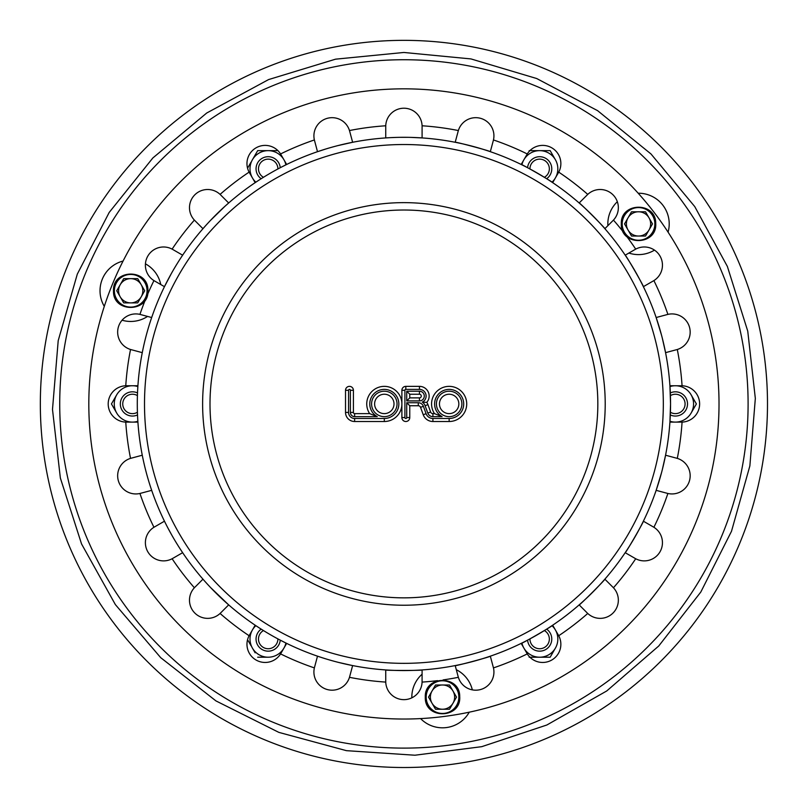 <?xml version="1.0" encoding="UTF-8"?>
<svg xmlns="http://www.w3.org/2000/svg" width="807" height="807" viewBox="0 0 807 807"><rect width="100%" height="100%" fill="white"/><g stroke="black" fill="none" stroke-linecap="round" stroke-linejoin="round"><path stroke-width="1.21" d="M137.422 412.256A9.694 9.694 0 0 1 122.745 403.934A9.694 9.694 0 0 1 137.422 395.612M137.513 414.939A12.115 12.115 0 0 1 120.324 403.934A12.115 12.115 0 0 1 137.513 392.928M277.87 638.882A9.694 9.694 0 0 1 263.334 647.436A9.694 9.694 0 0 1 263.465 630.57M280.251 640.143A12.115 12.115 0 0 1 262.114 649.534A12.115 12.115 0 0 1 261.186 629.137M544.372 630.57A9.694 9.694 0 0 1 544.503 647.436A9.694 9.694 0 0 1 529.957 638.882M546.642 629.137A12.115 12.115 0 0 1 545.714 649.534A12.115 12.115 0 0 1 527.586 640.143M670.415 395.612A9.694 9.694 0 0 1 685.082 403.934A9.694 9.694 0 0 1 670.415 412.256M670.314 392.928A12.115 12.115 0 0 1 687.514 403.934A12.115 12.115 0 0 1 670.314 414.939M529.957 168.976A9.694 9.694 0 0 1 544.503 160.432A9.694 9.694 0 0 1 544.372 177.298M527.586 167.725A12.115 12.115 0 0 1 545.714 158.333A12.115 12.115 0 0 1 546.642 178.73M263.465 177.298A9.694 9.694 0 0 1 263.334 160.432A9.694 9.694 0 0 1 277.87 168.976M261.186 178.73A12.115 12.115 0 0 1 262.114 158.333A12.115 12.115 0 0 1 280.251 167.725M403.914 40.35A363.584 363.584 0 0 1 718.785 585.721A363.584 363.584 0 0 1 89.042 585.721A363.584 363.584 0 0 1 403.914 40.35M521.917 643.028A18.178 18.178 0 0 0 539.651 657.211L550.152 657.211L555.398 648.122A18.178 18.178 0 0 0 551.978 625.667M529.16 657.211L539.651 657.211A18.178 18.178 0 0 0 555.398 648.122M255.859 625.667A18.178 18.178 0 0 0 268.176 657.211A18.178 18.178 0 0 0 285.91 643.028M252.43 648.122L255.143 652.813M251.078 645.782L248.062 640.556M257.685 657.211L268.176 657.211M113.989 408.332L111.447 403.934L113.989 399.526M137.856 386.573A18.178 18.178 0 0 0 116.692 394.845L111.447 403.934L116.692 413.023A18.178 18.178 0 0 0 137.856 421.284M116.692 394.845A18.178 18.178 0 0 0 116.692 413.023M285.91 164.84A18.178 18.178 0 0 0 252.43 159.736A18.178 18.178 0 0 0 255.859 182.19M247.557 168.179L251.068 162.106M255.143 155.055L257.685 150.647L276.902 150.647M268.176 150.647L257.685 150.647L252.43 159.736M551.978 182.19A18.178 18.178 0 0 0 555.398 159.736L550.152 150.647L529.16 150.647L550.152 150.647M555.398 159.736A18.178 18.178 0 0 0 521.917 164.84M669.981 421.284A18.178 18.178 0 0 0 691.135 413.023L696.38 403.934L691.135 394.845A18.178 18.178 0 0 0 669.981 386.573M691.135 413.023A18.178 18.178 0 0 0 691.135 394.845M435.518 685.002L428.517 697.117L435.518 709.232L449.509 709.232L456.51 697.117L453.009 691.054A12.115 12.115 0 0 1 442.518 709.232A12.115 12.115 0 0 1 432.017 691.054A12.115 12.115 0 0 1 453.009 691.054L449.509 685.002L435.518 685.002L449.509 685.002M435.518 709.232L449.509 709.232M631.528 211.797L624.527 223.912L631.528 236.037L645.519 236.037L652.51 223.912L649.02 217.85A12.115 12.115 0 0 1 638.519 236.037A12.115 12.115 0 0 1 628.028 217.85A12.115 12.115 0 0 1 649.02 217.85L645.519 211.797L631.528 211.797L645.519 211.797M631.528 236.037L645.519 236.037L652.51 223.912M123.713 278.647L116.712 290.772L123.713 302.887L137.704 302.887L144.705 290.772L141.205 284.71A12.115 12.115 0 0 1 130.714 302.887A12.115 12.115 0 0 1 120.213 284.71A12.115 12.115 0 0 1 141.205 284.71L137.704 278.647L123.713 278.647L137.704 278.647M123.713 302.887L137.704 302.887M458.144 676.559L455.198 665.583C454.291 666.521 491.584 656.535 490.323 656.172L493.46 667.903A18.178 18.178 0 0 1 480.447 689.571A18.178 18.178 0 0 1 458.356 677.315L458.184 676.72L458.356 677.315A278.748 278.748 0 0 1 443.063 679.918M626.746 236.471A278.748 278.748 0 0 1 635.714 249.121L635.18 249.424L635.714 249.121A18.178 18.178 0 0 1 660.015 256.071A18.178 18.178 0 0 1 653.892 280.594A278.748 278.748 0 0 1 667.893 314.387L667.288 314.538L667.893 314.387A18.178 18.178 0 0 1 689.551 327.4A18.178 18.178 0 0 1 677.295 349.492A278.748 278.748 0 0 1 682.066 385.766L681.451 385.756L682.066 385.766A18.178 18.178 0 0 1 699.629 403.934A18.178 18.178 0 0 1 682.066 422.101A278.748 278.748 0 0 1 677.295 458.376L676.7 458.205L677.295 458.376A18.178 18.178 0 0 1 689.551 480.468A18.178 18.178 0 0 1 667.893 493.47A278.748 278.748 0 0 1 653.892 527.274L653.357 526.961L653.892 527.274A18.178 18.178 0 0 1 660.015 551.786A18.178 18.178 0 0 1 635.714 558.747A278.748 278.748 0 0 1 613.451 587.768L613.017 587.325L613.451 587.768A18.178 18.178 0 0 1 613.017 613.038A18.178 18.178 0 0 1 587.748 613.461A278.748 278.748 0 0 1 558.726 635.734L558.424 635.2L558.726 635.734A18.178 18.178 0 0 1 551.776 660.025A18.178 18.178 0 0 1 527.253 653.902A278.748 278.748 0 0 1 493.46 667.903L493.269 667.147M493.46 667.903L493.309 667.308M587.193 612.917L579.154 604.887C578.841 606.148 606.138 578.861 604.867 579.174L612.906 587.214M667.288 493.319L656.152 490.343L661.458 472.942M677.295 458.376L665.563 455.219L662.335 469.553M676.7 349.663L665.563 352.649L662.335 338.304M667.893 314.387L656.152 317.524L661.458 334.925M613.017 220.543L604.867 228.694C606.138 229.006 578.841 201.71 579.154 202.981L587.748 194.396A18.178 18.178 0 0 1 613.017 194.83A18.178 18.178 0 0 1 613.451 220.099L613.017 220.543M147.469 294.686A278.748 278.748 0 0 1 153.945 280.594L154.47 280.907L153.945 280.594A18.178 18.178 0 0 1 147.822 256.071A18.178 18.178 0 0 1 172.113 249.121A278.748 278.748 0 0 1 194.386 220.099L194.81 220.543L194.386 220.099A18.178 18.178 0 0 1 194.81 194.83A18.178 18.178 0 0 1 220.079 194.396A278.748 278.748 0 0 1 249.101 172.133L249.403 172.668L249.101 172.133A18.178 18.178 0 0 1 256.061 147.832A18.178 18.178 0 0 1 280.574 153.955A278.748 278.748 0 0 1 314.377 139.954L314.528 140.559L314.377 139.954A18.178 18.178 0 0 1 327.38 118.296A18.178 18.178 0 0 1 349.471 130.552A278.748 278.748 0 0 1 385.746 125.781L385.736 126.396L385.746 125.781A18.178 18.178 0 0 1 403.914 108.219A18.178 18.178 0 0 1 422.081 125.781A278.748 278.748 0 0 1 458.356 130.552L458.184 131.148L458.356 130.552A18.178 18.178 0 0 1 480.447 118.296A18.178 18.178 0 0 1 493.46 139.954A278.748 278.748 0 0 1 527.253 153.955L526.941 154.49L527.253 153.955A18.178 18.178 0 0 1 551.776 147.832A18.178 18.178 0 0 1 558.726 172.133A278.748 278.748 0 0 1 587.748 194.396L587.193 194.941M493.269 140.711L490.323 151.696C491.584 151.333 454.291 141.346 455.198 142.284L458.144 131.299M493.46 139.954L493.309 140.559L493.46 139.954M458.356 130.552L458.184 131.148M349.683 131.299L352.629 142.284L338.294 145.512M349.471 130.552L349.643 131.148M314.377 139.954L314.569 140.711M325.16 149.204L317.504 151.696L314.528 140.559M220.634 194.941L228.674 202.981L226.353 205.028M194.386 220.099L202.96 228.694L205.018 226.364M224.689 206.531L210.526 220.382M437.525 680.644A278.748 278.748 0 0 1 422.081 682.086L422.091 681.471L422.081 682.086A18.178 18.178 0 0 1 403.914 699.649A18.178 18.178 0 0 1 385.746 682.086A278.748 278.748 0 0 1 349.471 677.315L349.643 676.72L349.471 677.315A18.178 18.178 0 0 1 327.38 689.571A18.178 18.178 0 0 1 314.377 667.903A278.748 278.748 0 0 1 280.574 653.902L280.897 653.377L280.574 653.902A18.178 18.178 0 0 1 256.061 660.025A18.178 18.178 0 0 1 249.101 635.734A278.748 278.748 0 0 1 220.079 613.461L220.523 613.038L220.079 613.461A18.178 18.178 0 0 1 194.81 613.038A18.178 18.178 0 0 1 194.386 587.768A278.748 278.748 0 0 1 172.113 558.747L172.658 558.444L172.113 558.747A18.178 18.178 0 0 1 147.822 551.786A18.178 18.178 0 0 1 153.945 527.274A278.748 278.748 0 0 1 139.944 493.47L140.539 493.319L139.944 493.47A18.178 18.178 0 0 1 118.276 480.468A18.178 18.178 0 0 1 130.532 458.376A278.748 278.748 0 0 1 125.761 422.101L126.376 422.111L125.761 422.101A18.178 18.178 0 0 1 108.199 403.934A18.178 18.178 0 0 1 125.761 385.766A278.748 278.748 0 0 1 130.532 349.492L131.127 349.663L130.532 349.492A18.178 18.178 0 0 1 118.276 327.4A18.178 18.178 0 0 1 139.944 314.387L151.676 317.524L150.687 320.46M140.539 314.538L139.944 314.387A278.748 278.748 0 0 1 145.331 299.851M130.532 349.492L142.264 352.649L142.879 349.602M130.532 458.376L142.264 455.219L142.879 458.255M139.944 493.47L151.676 490.343L150.687 487.398M194.81 587.325L202.96 579.174L205.018 581.494M220.079 613.461L220.634 612.917M210.526 587.486L228.674 604.887L220.523 613.038M314.528 667.308L317.504 656.172L320.45 657.16M349.471 677.315L349.683 676.559M322.568 657.846L325.16 658.663M338.294 662.355L352.629 665.583L349.643 676.72M249.403 635.2L255.163 625.213L259.622 628.139M280.574 653.902L280.967 653.236M279.484 639.739L286.656 643.391L280.897 653.377M153.945 527.274L164.457 521.191L165.839 523.965M172.113 558.747L172.789 558.363M168.108 528.363L171.286 534.204M180.919 550.102L182.634 552.684L172.658 558.444M126.376 385.756L137.906 385.756L137.715 388.843M125.761 422.101L137.906 422.111L137.715 419.015M172.789 249.504L182.634 255.183L180.919 257.766M172.113 249.121L172.658 249.424L172.113 249.121M153.945 280.594L164.457 286.677L171.286 273.654M280.967 154.631L286.656 164.477L281.885 166.867M280.574 153.955L280.897 154.49L280.574 153.955M249.101 172.133L249.484 172.809M257.746 180.939L255.163 182.654L249.403 172.668M422.091 126.396L422.091 137.926L410.874 137.392M385.746 125.781L385.736 137.926L388.833 137.735M407.414 137.331L400.423 137.331M396.953 137.392L391.062 137.614M558.343 172.809L552.674 182.634M558.726 172.133L558.424 172.668L558.726 172.133M527.253 153.955L526.86 154.631M552.664 182.654C553.975 182.634 520.545 163.327 521.171 164.477L526.941 154.49M653.357 280.907L643.371 286.677C644.521 287.302 625.213 253.872 625.193 255.183L635.038 249.504M635.714 249.121L635.18 249.424M681.451 422.111L669.921 422.111L670.546 403.934L669.921 385.756L682.066 385.766M635.18 558.444L625.193 552.684C625.213 553.985 644.521 520.555 643.371 521.191L653.892 527.274M527.253 653.902L521.171 643.391C520.545 644.531 553.975 625.233 552.664 625.213L558.343 635.059M558.726 635.734L558.424 635.2M385.746 682.086L385.736 669.941C384.616 670.617 423.211 670.617 422.091 669.941L422.081 682.086M719.017 403.934A315.103 315.103 0 0 1 246.367 676.821A315.103 315.103 0 0 1 246.367 131.047A315.103 315.103 0 0 1 719.017 403.934M670.546 403.934A266.623 266.623 0 0 0 403.914 137.301A266.623 266.623 0 0 0 137.291 403.934A266.623 266.623 0 0 0 403.914 670.556A266.623 266.623 0 0 0 670.546 403.934M458.84 403.934A9.694 9.694 0 0 1 444.304 412.327A9.694 9.694 0 0 1 444.304 395.531A9.694 9.694 0 0 1 458.84 403.934M394.008 403.934A9.694 9.694 0 0 1 379.461 412.327A9.694 9.694 0 0 1 379.461 395.531A9.694 9.694 0 0 1 394.008 403.934M419.458 397.871L409.764 397.871L409.764 394.24L419.458 394.24A1.816 1.816 0 0 1 421.274 396.055A1.816 1.816 0 0 1 419.458 397.871L419.458 400.908A4.852 4.852 0 0 0 424.3 396.055A4.852 4.852 0 0 0 419.458 391.203L406.728 391.203L409.764 394.24M409.764 397.871L406.728 400.908L419.458 400.908M406.728 402.723L406.728 417.562A0.908 0.908 0 0 1 405.82 418.48A0.908 0.908 0 0 1 404.912 417.562L404.912 390.295A0.908 0.908 0 0 1 405.82 389.388L419.458 389.388A6.668 6.668 0 0 1 422.263 402.098A7.273 7.273 0 0 1 425.097 405.689L427.791 413.073A5.457 5.457 0 0 0 432.915 416.654L442.105 416.654A14.546 14.546 0 0 1 439.664 392.908A14.546 14.546 0 0 1 462.784 398.88A14.546 14.546 0 0 1 449.146 418.48L432.915 418.48A7.273 7.273 0 0 1 426.076 413.688L423.393 406.304A5.457 5.457 0 0 0 418.268 402.723L406.728 402.723L409.764 405.75L418.268 405.75A2.421 2.421 0 0 1 420.548 407.343L423.231 414.727A10.299 10.299 0 0 0 432.915 421.506L449.146 421.506A17.572 17.572 0 0 0 466.385 400.534A17.572 17.572 0 0 0 442.478 387.673A17.572 17.572 0 0 0 434.489 413.628L432.915 413.628A2.421 2.421 0 0 1 430.635 412.034L427.952 404.65A10.299 10.299 0 0 0 426.792 402.39A9.694 9.694 0 0 0 419.458 386.361L405.82 386.361A3.934 3.934 0 0 0 401.886 390.295L401.886 417.562A3.934 3.934 0 0 0 405.82 421.506A3.934 3.934 0 0 0 409.764 417.562L409.764 405.75M422.263 402.098L426.792 402.39M442.105 416.654L434.489 413.628M353.405 390.295A3.934 3.934 0 0 0 349.461 386.361A3.934 3.934 0 0 0 345.527 390.295L345.527 412.417A9.089 9.089 0 0 0 354.616 421.506L384.314 421.506A17.572 17.572 0 0 0 401.886 403.934A17.572 17.572 0 0 0 379.25 387.108A17.572 17.572 0 0 0 369.656 413.628L354.616 413.628A1.21 1.21 0 0 1 353.405 412.417L353.405 390.295L350.379 390.295L350.379 412.417A4.247 4.247 0 0 0 354.616 416.654L377.273 416.654L369.656 413.628M668.085 232.154A30.686 30.686 0 0 0 638.206 193.226M617.335 201.71A30.686 30.686 0 0 0 607.883 225.678M628.885 253.055A30.686 30.686 0 0 0 654.477 250.13M403.914 59.738A344.196 344.196 0 0 1 701.989 576.027A344.196 344.196 0 0 1 105.838 576.027A344.196 344.196 0 0 1 403.914 59.738M123.068 261.044A30.686 30.686 0 0 0 104.295 306.378M122.079 320.218A30.686 30.686 0 0 0 147.56 316.425M160.764 284.538A30.686 30.686 0 0 0 145.431 263.839M422.091 674.208A30.686 30.686 0 0 0 411.832 697.833M420.588 718.593A30.686 30.686 0 0 0 469.25 712.188M472.337 689.864A30.686 30.686 0 0 0 456.308 669.699M426.177 697.117A16.332 16.332 0 0 1 450.679 682.974A16.332 16.332 0 0 1 450.679 711.26A16.332 16.332 0 0 1 426.177 697.117M622.187 223.912A16.332 16.332 0 0 1 646.689 209.77A16.332 16.332 0 0 1 646.689 238.055A16.332 16.332 0 0 1 622.187 223.912M114.382 290.772A16.332 16.332 0 0 1 138.875 276.619A16.332 16.332 0 0 1 138.875 304.915A16.332 16.332 0 0 1 114.382 290.772M613.451 220.099A278.748 278.748 0 0 1 623.347 232.033M403.914 605.23A201.296 201.296 0 0 1 202.618 403.934A201.296 201.296 0 0 1 403.914 202.638A201.296 201.296 0 0 1 605.21 403.934A201.296 201.296 0 0 1 403.914 605.23M403.914 597.846A193.912 193.912 0 0 1 235.987 306.973A193.912 193.912 0 0 1 571.85 306.973A193.912 193.912 0 0 1 403.914 597.846M403.914 663.344A259.41 259.41 0 0 1 144.503 403.934A259.41 259.41 0 0 1 403.914 144.524A259.41 259.41 0 0 1 663.324 403.934A259.41 259.41 0 0 1 403.914 663.344M419.458 394.24L419.458 391.203M406.728 391.203L406.728 400.908M461.876 403.934A12.73 12.73 0 0 0 442.781 392.908A12.73 12.73 0 0 0 442.781 414.949A12.73 12.73 0 0 0 461.876 403.934M418.268 405.75L418.268 402.723M404.912 417.562L401.886 417.562M409.764 417.562L406.728 417.562M404.912 390.295L401.886 390.295M405.82 389.388L405.82 386.361M420.548 407.343L423.393 406.304M419.458 389.388L419.458 386.361M423.231 414.727L426.076 413.688M432.915 421.506L432.915 418.48M425.097 405.689L427.952 404.65M449.146 421.506L449.146 418.48M427.791 413.073L430.635 412.034M432.915 416.654L432.915 413.628M397.034 403.934A12.73 12.73 0 0 0 377.948 392.908A12.73 12.73 0 0 0 377.948 414.949A12.73 12.73 0 0 0 397.034 403.934M377.273 416.654A14.546 14.546 0 0 1 374.821 392.908A14.546 14.546 0 0 1 397.942 398.88A14.546 14.546 0 0 1 384.314 418.48L354.616 418.48A6.063 6.063 0 0 1 348.553 412.417L348.553 390.295A0.908 0.908 0 0 1 349.461 389.388A0.908 0.908 0 0 1 350.379 390.295M345.527 390.295L348.553 390.295M345.527 412.417L348.553 412.417M350.379 412.417L353.405 412.417M354.616 421.506L354.616 418.48M354.616 416.654L354.616 413.628M384.314 421.506L384.314 418.48M403.914 52.465L470.965 58.921L536.705 78.531L597.634 110.68L651.007 153.986L694.756 206.602L727.349 266.401L747.746 331.122L755.332 398.416L749.864 465.911L731.515 531.238L700.809 592.035L658.744 645.993L606.753 690.953L546.864 724.999L481.769 746.667L414.959 755.221L346.425 750.661L278.839 732.373L215.953 700.91L160.714 657.675L115.371 604.604L81.537 543.928L60.364 478.057L52.495 409.452L58.205 340.635L77.301 274.128L109.207 212.423L152.866 157.95L206.723 113.01L268.58 79.58L335.561 59.173L403.914 52.465M425.299 697.117C424.29 675.247 460.04 674.682 459.718 696.572C461.392 719.098 424.331 719.683 425.299 697.117M621.309 223.912C620.301 202.043 656.041 201.478 655.718 223.378C657.402 245.903 620.341 246.478 621.309 223.912M113.505 290.772C112.496 268.892 148.236 268.338 147.913 290.227C149.588 312.753 112.536 313.338 113.505 290.772"/></g></svg>

